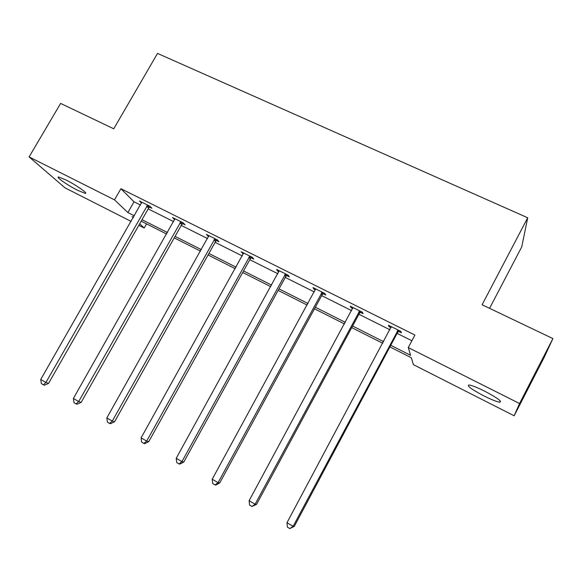 <?xml version="1.0" encoding="UTF-8"?>
<svg xmlns="http://www.w3.org/2000/svg" width="582" height="582" viewBox="0 0 582 582"><rect width="100%" height="100%" fill="white"/><g stroke="black" fill="none" stroke-linecap="round" stroke-linejoin="round"><path stroke-width="0.87" d="M65.955 179.947C76.198 185.032 88.864 193.93 85.125 193.34L77.755 190.358C67.796 185.411 55.028 176.521 58.695 177.023L65.955 179.947M484.668 391.169C497.312 397.884 502.346 401.565 499.771 402.213C496.701 401.747 491.426 399.652 483.948 395.927C471.515 389.329 466.531 385.684 469.012 384.971C471.951 385.393 477.167 387.459 484.668 391.169M489.578 308.329L521.763 246.819L527.707 217.777L157.526 53.413L113.745 128.797L60.623 103.414L29.1 156.914L114.494 199.859L127.873 212.546L134.362 215.82M527.707 217.777L482.1 304.757L552.9 338.579L544.374 356.955L514.153 415.781L413.416 364.659L411.336 357.748L389.896 346.908M146.569 223.881L144.205 228.035L138.822 225.299M131.161 221.415L65.046 187.862L29.1 156.914M552.9 338.579L519.537 403.53L514.153 415.781M182.661 223.619L185.061 224.819L183.308 222.891L172.541 217.523L174.738 219.669M251.206 257.833L253.723 259.092L252.37 257.346L241.079 251.715L243.4 253.941M323.09 293.721L325.731 295.038L324.821 293.488L312.978 287.573L313.96 289.159L315.429 289.894M398.568 331.398L401.347 332.788L400.925 331.442L388.47 325.236L388.972 326.611L391.068 327.659M390.755 345.286L410.594 355.304L408.266 347.578L414.915 335.043L120.91 188.706L134.027 201.801L140.524 205.053M148.192 208.887L173.662 221.626M181.271 225.43L207.585 238.584M215.129 242.359L242.316 255.956M249.794 259.696L277.89 273.744M285.296 277.447L314.338 291.968M321.657 295.627L351.681 310.643M358.919 314.265L389.969 329.79M397.113 333.362L411.889 340.746M360.367 312.33L363.073 313.683L362.404 312.228L350.255 306.168L351.004 307.652L352.779 308.54M286.715 275.562L289.298 276.85L288.155 275.191L276.596 269.43L277.803 271.11L278.982 271.699M216.526 240.526L218.992 241.756L217.435 239.915L206.406 234.415L208.669 236.598M149.567 207.097L151.917 208.269L149.981 206.268L139.454 201.016L141.593 203.118M120.91 188.706L114.494 199.859M408.266 347.578L519.537 403.53M133.525 217.282L132.121 216.569L133.293 217.683M139.702 223.764L144.205 228.035M382.76 343.3L351.732 327.615M344.5 323.956L314.498 308.787M307.18 305.084L278.167 290.418M270.768 286.671L242.694 272.485M235.223 268.702L208.065 254.974M200.521 251.155L174.236 237.871M166.634 234.022L141.186 221.16M142.023 219.69L167.47 232.538M175.08 236.379L201.365 249.656M208.909 253.461L236.074 267.182M243.545 270.95L271.619 285.129M279.018 288.868L308.038 303.52M315.357 307.216L345.359 322.363M352.59 326.015L383.618 341.685M134.027 201.801L127.873 212.546M389.445 325.724L388.972 326.611M351.477 306.779L351.004 307.652M314.425 288.301L313.96 289.159M278.269 270.259L277.803 271.11M242.97 252.653L242.498 253.49M208.494 235.455L208.029 236.285M174.818 218.657L174.353 219.472M141.753 202.529L141.455 203.045M398.132 330.052L293.124 526.332L286.97 522.745L391.25 326.618M399.412 330.692L397.571 332.497L294.296 526.361L293.124 526.332L289.865 528.58L287.413 527.147L286.97 522.745M294.296 526.361L289.865 528.58M359.676 310.868L255.12 504.208L249.118 500.716L352.961 307.522M361.196 311.625L359.378 313.414L256.531 504.39L255.12 504.208L251.984 506.478L249.591 505.081L249.118 500.716M256.531 504.39L251.984 506.478M322.166 292.157L218.068 482.645L212.212 479.241L315.619 288.89M323.912 293.03L322.115 294.79L219.705 482.973L218.068 482.645L215.056 484.937L212.721 483.577L212.212 479.241M219.705 482.973L215.726 485.061L215.056 484.937M285.566 273.904L181.926 461.621L176.222 458.296L279.171 270.71M287.523 274.879L285.747 276.617L183.788 462.079L181.926 461.621L179.038 463.927L176.761 462.595L176.222 458.296M183.788 462.079L179.787 464.101L179.038 463.927M249.838 256.08L146.679 441.105L141.106 437.86L243.603 252.966M252.006 257.164L250.245 258.881L148.745 441.687L146.679 441.105L143.9 443.426L141.673 442.131L141.106 437.86M148.745 441.687L144.736 443.659L143.9 443.426M214.962 238.678L112.275 421.084L106.841 417.92L208.865 235.645M217.319 239.857L215.58 241.552L114.545 421.797L112.275 421.084L109.605 423.427L107.437 422.161L106.841 417.92M114.545 421.797L110.522 423.703L109.605 423.427M180.893 221.691L78.701 401.544L73.39 398.459L174.942 218.723M183.403 222.993L181.722 224.637L81.153 402.373L78.701 401.544L76.133 403.901L74.016 402.664L73.39 398.459M81.153 402.373L77.122 404.221L76.133 403.901M147.617 205.09L45.913 382.469L40.733 379.449L141.804 202.187M150.236 206.537L148.643 208.101L48.546 383.4L45.913 382.469L43.446 384.833L41.38 383.625L40.733 379.449M48.546 383.4L44.508 385.204L43.446 384.833M397.79 330.336L398.233 331.682M397.128 331.158L397.571 332.497M359.341 311.152L360.032 312.607M358.679 311.959L359.378 313.414M321.839 292.433L322.763 293.997M321.184 293.233L322.115 294.79M285.238 274.173L286.395 275.832M284.591 274.959L285.747 276.617M249.518 256.349L250.886 258.102M248.878 257.128L250.245 258.881M214.642 238.947L216.213 240.795M214.009 239.719L215.58 241.552M180.58 221.953L182.348 223.881M179.954 222.71L181.722 224.637M147.311 205.351L149.261 207.359M146.686 206.101L148.643 208.101M85.125 193.34L85.51 192.678M499.771 402.213L500.382 401.027"/></g></svg>
